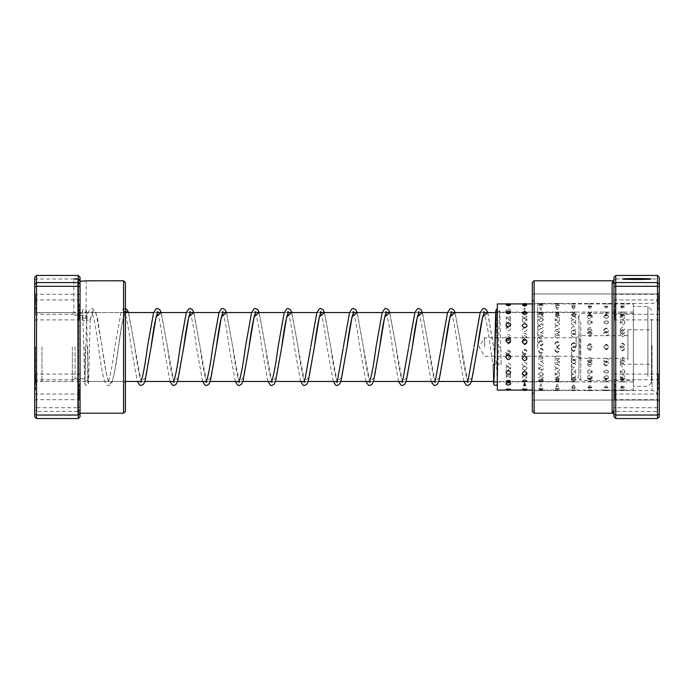 <?xml version="1.0" encoding="UTF-8"?>
<svg xmlns="http://www.w3.org/2000/svg" width="694" height="694" viewBox="0 0 694 694"><rect width="100%" height="100%" fill="white"/><g stroke="black" fill="none" stroke-linecap="round" stroke-linejoin="round"><path stroke-width="0.52" stroke-dasharray="3.47 2.6" d="M34.7 347L34.7 380.564L34.7 347M35.429 347L35.429 381.292L35.429 347M41.961 347L41.961 381.466L41.961 347M578.961 347L578.961 374.213L578.961 347M576.133 347L576.133 337.744L576.133 347M484.62 347L484.62 337.744L484.62 347M87.765 347L87.765 381.466L87.765 347M85.041 347L85.041 378.751L85.041 347M75.065 347L75.065 378.751L75.065 347M72.341 347L72.341 381.466L72.341 347M34.7 310.712L34.7 383.288L34.7 310.712L36.513 312.534L36.513 381.466L36.513 312.534L73.885 312.543C73.503 313.402 86.603 313.402 86.221 312.543L73.885 312.543L73.885 278.997M78.899 279.474L77.711 281.027L77.711 412.947L78.613 412.045L78.613 282.536L77.971 280.949L79.003 279.951M80.053 416.721L80.053 413.719L78.83 414.439L77.711 412.947L77.711 281.582L77.971 413.589L77.971 280.393L78.613 281.946L80.053 281.955L80.053 281.296L80.053 282.553L78.613 282.536M125.406 310.712L125.406 383.288L125.406 310.712L123.593 312.534L123.593 381.466L123.593 312.534L86.125 312.534L86.221 280.818M80.053 281.955L80.053 282.553M80.053 280.914L80.053 277.279M80.053 281.296L80.053 413.719C78.396 414.995 78.396 414.622 80.053 412.583M80.053 384.407L80.053 373.19L80.053 384.407M79.151 383.765L79.151 394.053L79.151 383.765M80.053 304.623L80.053 293.397L80.053 304.623M79.151 303.972L79.151 314.261L79.151 303.972M80.053 390.054L80.053 378.829L80.053 390.054M79.151 389.403L79.151 399.692L79.151 389.403M80.053 310.27L80.053 299.045L80.053 310.27M79.151 309.619L79.151 319.908L79.151 309.619M34.7 389.377L34.7 400.603L34.7 389.377M35.611 390.028L35.611 379.739L35.611 390.028M34.7 383.73L34.7 394.955L34.7 383.73M35.611 384.381L35.611 374.092L35.611 384.381M34.7 303.946L34.7 315.171L34.7 303.946M35.611 304.597L35.611 294.308L35.611 304.597M34.7 309.593L34.7 320.81L34.7 309.593M35.611 310.235L35.611 299.947L35.611 310.235M125.406 411.403L125.406 282.597M123.593 280.784L123.593 413.216M78.24 275.449L78.24 407.708L36.513 407.708L36.513 275.449M80.053 279.769L78.24 278.962L36.513 278.962L34.7 279.769L34.7 416.721M36.513 418.551L36.513 407.708L34.7 407.014M80.053 407.014L78.24 407.708L78.24 411.447L36.513 411.447L34.7 409.651M80.053 409.651L78.24 411.447L78.24 418.551M34.7 277.279L34.7 279.769M508.355 339.505C505.327 340.962 505.327 342.437 508.355 343.929C511.383 342.446 511.383 340.971 508.355 339.505M524.664 340.407C521.636 341.873 521.636 343.357 524.664 344.84C527.692 343.357 527.692 341.882 524.664 340.407M540.973 340.26C537.902 341.899 537.902 343.547 540.973 345.196C544.035 343.539 544.035 341.89 540.973 340.26M540.973 341.318C537.945 342.784 537.945 344.267 540.973 345.759C544.001 344.276 544.001 342.793 540.973 341.318M557.273 341.379C554.202 343.027 554.202 344.684 557.273 346.332C560.344 344.675 560.344 343.018 557.273 341.379M557.273 342.22C554.246 343.704 554.246 345.187 557.273 346.679C560.301 345.196 560.301 343.712 557.273 342.22M573.582 342.506C570.511 344.163 570.511 345.812 573.582 347.468C576.645 345.812 576.645 344.155 573.582 342.506M573.582 343.14C570.555 344.623 570.555 346.106 573.582 347.607C576.61 346.115 576.61 344.623 573.582 343.14M589.883 343.643C586.82 345.291 586.82 346.948 589.883 348.605C592.954 346.948 592.954 345.291 589.883 343.643M589.883 344.051C586.855 345.543 586.855 347.026 589.883 348.527C592.91 347.035 592.91 345.543 589.883 344.051M606.192 344.771C603.121 346.427 603.121 348.084 606.192 349.741C609.263 348.076 609.263 346.427 606.192 344.771M606.192 344.97C603.164 346.462 603.164 347.954 606.192 349.438C609.219 347.954 609.219 346.462 606.192 344.97M622.501 345.907C619.43 347.564 619.43 349.221 622.501 350.869C625.563 349.212 625.563 347.564 622.501 345.907M622.501 345.89C619.473 347.382 619.473 348.874 622.501 350.357C625.528 348.874 625.528 347.39 622.501 345.89M508.355 327.021C505.327 328.253 505.327 329.529 508.355 330.847C511.383 329.537 511.383 328.262 508.355 327.021M524.664 327.785C521.636 329.034 521.636 330.335 524.664 331.671C527.692 330.335 527.692 329.043 524.664 327.785M540.973 324.488C537.902 325.911 537.902 327.368 540.973 328.861C544.035 327.36 544.035 325.902 540.973 324.488M540.973 328.557C537.945 329.832 537.945 331.151 540.973 332.504C544.001 331.151 544.001 329.841 540.973 328.557M557.273 325.46C554.202 326.909 554.202 328.383 557.273 329.902C560.344 328.383 560.344 326.9 557.273 325.46M557.273 329.346C554.246 330.639 554.246 331.975 557.273 333.346C560.301 331.975 560.301 330.648 557.273 329.346M573.582 326.449C570.511 327.915 570.511 329.416 573.582 330.943C576.645 329.407 576.645 327.915 573.582 326.449M573.582 330.144C570.555 331.463 570.555 332.808 573.582 334.196C576.61 332.816 576.61 331.472 573.582 330.144M589.883 327.455C586.82 328.947 586.82 330.457 589.883 332.001C592.954 330.457 592.954 328.939 589.883 327.455M589.883 330.96C586.855 332.296 586.855 333.658 589.883 335.055C592.91 333.667 592.91 332.296 589.883 330.96M606.192 328.479C603.121 329.98 603.121 331.515 606.192 333.077C609.263 331.506 609.263 329.971 606.192 328.479M606.192 331.784C603.164 333.137 603.164 334.517 606.192 335.922C609.219 334.517 609.219 333.137 606.192 331.784M622.501 329.503C619.43 331.029 619.43 332.582 622.501 334.152C625.563 332.573 625.563 331.021 622.501 329.503M622.501 332.617C619.473 333.979 619.473 335.376 622.501 336.798C625.528 335.384 625.528 333.988 622.501 332.617M508.355 317.583C505.327 318.399 505.327 319.283 508.355 320.229C511.383 319.283 511.383 318.407 508.355 317.583M524.664 318.086C521.636 318.936 521.636 319.847 524.664 320.828C527.692 319.856 527.692 318.945 524.664 318.086M540.973 312.144C537.902 313.133 537.902 314.174 540.973 315.284C544.035 314.174 544.035 313.124 540.973 312.144M540.973 318.615C537.945 319.5 537.945 320.437 540.973 321.443C544.001 320.446 544.001 319.5 540.973 318.615M554.931 312.196A4.719 4.719 0 0 0 557.273 312.812C554.202 313.844 554.202 314.929 557.273 316.065C560.344 314.92 560.344 313.835 557.273 312.821A4.719 4.719 0 0 0 559.616 312.196M557.273 319.162C554.246 320.073 554.246 321.044 557.273 322.085C560.301 321.053 560.301 320.081 557.273 319.162M573.582 313.523C570.511 314.582 570.511 315.692 573.582 316.863C576.645 315.692 576.645 314.573 573.582 313.523M573.582 319.726C570.555 320.671 570.555 321.669 573.582 322.736C576.61 321.678 576.61 320.671 573.582 319.726M589.883 314.252C586.82 315.336 586.82 316.49 589.883 317.687C592.954 316.481 592.954 315.336 589.883 314.252M589.883 320.307C586.855 321.287 586.855 322.32 589.883 323.404C592.91 322.32 592.91 321.287 589.883 320.307M606.192 314.998C603.121 316.126 603.121 317.297 606.192 318.529C609.263 317.297 609.263 316.117 606.192 314.998M606.192 320.914C603.164 321.912 603.164 322.979 606.192 324.089C609.219 322.979 609.219 321.921 606.192 320.914M622.501 315.77C619.43 316.924 619.43 318.13 622.501 319.396C625.563 318.13 625.563 316.924 622.501 315.77M622.501 321.53C619.473 322.563 619.473 323.656 622.501 324.792C625.528 323.656 625.528 322.571 622.501 321.53M510.524 304.926L506.195 304.926M508.355 312.621L506.247 313.332L510.472 313.332L508.355 312.621M526.781 305.16L522.547 305.16M524.664 312.794L522.617 313.627L526.711 313.627L524.664 312.794M540.973 305.1L538.917 305.412L540.973 306.54L543.02 305.412L540.973 305.1M540.973 312.994L539.004 313.948L542.934 313.948L540.973 312.994M557.273 305.386L555.287 305.69L557.273 306.939L559.26 305.69L557.273 305.386M557.273 313.211L555.4 314.295L559.147 314.295L557.273 313.211M573.582 305.69L571.674 305.993L573.582 307.373L575.491 305.993L573.582 305.69M573.582 313.454L571.813 314.677L575.352 314.677L573.582 313.454M589.883 306.028L588.061 306.314L589.883 307.832L591.704 306.314L589.883 306.028M589.883 313.723L588.243 315.085L591.531 315.085L589.883 313.723M606.192 306.392L604.474 306.661L606.192 308.318L607.909 306.661L606.192 306.392M606.192 314.009L604.708 315.527L607.675 315.527L606.192 314.009M622.501 306.791L620.896 307.026L622.501 308.839L624.097 307.026L622.501 306.791M622.501 314.33L621.199 316.004L623.793 316.004L622.501 314.33M508.355 304.857C505.293 304.527 505.293 304.276 508.355 304.102C511.426 304.276 511.426 304.527 508.355 304.857C505.293 304.527 505.293 304.276 508.355 304.102C511.426 304.276 511.426 304.527 508.355 304.857M508.355 312.89C505.327 312.586 505.327 312.361 508.355 312.213C511.383 312.361 511.383 312.586 508.355 312.89C505.327 312.586 505.327 312.361 508.355 312.213C511.383 312.361 511.383 312.586 508.355 312.89M524.664 304.64C521.593 304.354 521.593 304.146 524.664 304.015C527.735 304.146 527.735 304.354 524.664 304.64C521.593 304.354 521.593 304.146 524.664 304.015C527.735 304.146 527.735 304.354 524.664 304.64M524.664 312.708C521.636 312.439 521.636 312.257 524.664 312.144C527.692 312.257 527.692 312.439 524.664 312.708C521.636 312.439 521.636 312.257 524.664 312.144C527.692 312.257 527.692 312.439 524.664 312.708M540.973 304.44C537.902 304.198 537.902 304.033 540.973 303.955C544.035 304.041 544.035 304.198 540.973 304.44C537.902 304.198 537.902 304.033 540.973 303.955C544.035 304.041 544.035 304.198 540.973 304.44M540.973 312.543C537.945 312.317 537.945 312.17 540.973 312.1C544.001 312.17 544.001 312.317 540.973 312.543C537.945 312.317 537.945 312.17 540.973 312.1C544.001 312.17 544.001 312.317 540.973 312.543M557.273 304.284C554.202 304.085 554.202 303.963 557.273 303.92C560.344 303.963 560.344 304.085 557.273 304.284C554.202 304.085 554.202 303.963 557.273 303.92C560.344 303.963 560.344 304.085 557.273 304.284M557.273 312.404C554.246 312.222 554.246 312.109 557.273 312.074C560.301 312.109 560.301 312.222 557.273 312.404C554.246 312.222 554.246 312.109 557.273 312.074C560.301 312.109 560.301 312.222 557.273 312.404M573.582 304.146C570.511 303.989 570.511 303.911 573.582 303.911L575.933 303.955A4.719 4.719 0 0 0 571.223 303.955L573.582 303.911C576.645 303.911 576.645 303.989 573.582 304.146M573.582 312.291C570.555 312.144 570.555 312.074 573.582 312.083C576.61 312.074 576.61 312.144 573.582 312.291C570.555 312.144 570.555 312.074 573.582 312.083C576.61 312.074 576.61 312.144 573.582 312.291M633.379 312.074L633.379 381.926L633.379 312.074L624.86 312.1A4.719 4.719 0 0 1 620.141 312.1L608.543 312.074A4.719 4.719 0 0 1 603.832 312.074L592.251 312.083A4.719 4.719 0 0 1 587.523 312.083L575.933 312.127A4.719 4.719 0 0 1 571.223 312.127L497.32 312.074L497.32 381.926L497.32 312.074M589.883 304.041C586.82 303.929 586.82 303.894 589.883 303.946C592.954 303.894 592.954 303.929 589.883 304.041C586.82 303.929 586.82 303.894 589.883 303.946C592.954 303.894 592.954 303.929 589.883 304.041M633.379 303.911L633.379 390.089L633.379 303.911L624.86 303.929A4.719 4.719 0 0 0 620.141 303.929L608.543 303.911A4.719 4.719 0 0 0 603.832 303.911L592.251 303.92A4.719 4.719 0 0 0 587.523 303.92L574.962 303.911M589.883 312.205C586.855 312.092 586.855 312.066 589.883 312.109C592.91 312.066 592.91 312.092 589.883 312.205C586.855 312.092 586.855 312.066 589.883 312.109C592.91 312.066 592.91 312.092 589.883 312.205M606.192 303.972C603.121 303.903 603.121 303.911 606.192 303.998C609.263 303.911 609.263 303.903 606.192 303.972C603.121 303.903 603.121 303.911 606.192 303.998C609.263 303.911 609.263 303.903 606.192 303.972M606.192 312.135C603.164 312.066 603.164 312.074 606.192 312.161C609.219 312.074 609.219 312.066 606.192 312.135C603.164 312.066 603.164 312.074 606.192 312.161C609.219 312.074 609.219 312.066 606.192 312.135M622.501 303.929C619.43 303.903 619.43 303.955 622.501 304.085C625.563 303.955 625.563 303.903 622.501 303.929C619.43 303.903 619.43 303.955 622.501 304.085C625.563 303.955 625.563 303.903 622.501 303.929M622.501 312.092C619.473 312.066 619.473 312.118 622.501 312.239C625.528 312.118 625.528 312.066 622.501 312.092C619.473 312.066 619.473 312.118 622.501 312.239C625.528 312.118 625.528 312.066 622.501 312.092M508.355 311.502C505.293 310.574 505.293 309.715 508.355 308.925L508.832 308.951A4.719 4.719 0 0 0 508.355 308.925C511.426 309.724 511.426 310.574 508.355 311.502M507.878 308.951L508.355 308.925A4.719 4.719 0 0 0 507.878 308.951M508.355 318.355C505.327 317.522 505.327 316.742 508.355 316.039C511.383 316.742 511.383 317.514 508.355 318.355M524.664 310.869L523.762 308.492L525.566 308.492L524.664 310.869M524.664 317.835C521.636 317.037 521.636 316.299 524.664 315.623C527.692 316.291 527.692 317.028 524.664 317.835M540.973 310.261L539.802 308.058L542.135 308.058L540.973 310.261M540.973 317.34L540.765 317.34A4.719 4.719 0 0 0 540.973 317.34C537.945 316.568 537.945 315.865 540.973 315.232C544.001 315.865 544.001 316.568 540.973 317.34A4.719 4.719 0 0 0 541.173 317.34L540.973 317.34M557.273 309.68L555.911 307.633L558.635 307.633L557.273 309.68M557.273 316.863L556.414 316.794A4.719 4.719 0 0 0 557.273 316.872C554.246 316.126 554.246 315.458 557.273 314.859C560.301 315.458 560.301 316.126 557.273 316.863A4.719 4.719 0 0 0 558.132 316.794L557.273 316.863M573.582 309.125L572.056 307.234L575.1 307.234L573.582 309.125M572.411 316.273A4.719 4.719 0 0 0 573.582 316.421L572.411 316.273L573.582 314.512L574.745 316.273L573.582 316.412A4.719 4.719 0 0 0 574.745 316.273M589.883 308.604L588.234 306.861L591.54 306.861L589.883 308.604M588.495 315.787A4.719 4.719 0 0 0 589.883 315.996L588.495 315.787L589.883 314.182L591.271 315.787L589.883 315.978A4.719 4.719 0 0 0 591.271 315.787M606.192 308.101L604.422 306.505L607.961 306.505L606.192 308.101M606.192 315.57L604.63 315.328L606.192 313.879L607.753 315.328L606.192 315.57M622.501 307.624L620.636 306.167L624.357 306.167L622.501 307.624M622.501 315.18L620.792 314.903L622.501 313.601L624.201 314.903L622.501 315.18M508.355 323.551C505.293 322.163 505.293 320.828 508.355 319.544C511.426 320.836 511.426 322.172 508.355 323.551M508.355 328.175C505.327 326.935 505.327 325.738 508.355 324.575C511.383 325.729 511.383 326.935 508.355 328.175M524.664 322.606C521.593 321.244 521.593 319.934 524.664 318.676C527.735 319.943 527.735 321.253 524.664 322.606M524.664 327.412C521.636 326.189 521.636 325.009 524.664 323.881C527.692 325.009 527.692 326.189 524.664 327.412M540.973 321.678C537.902 320.342 537.902 319.067 540.973 317.835C544.035 319.067 544.035 320.35 540.973 321.678M540.973 326.657C537.945 325.46 537.945 324.306 540.973 323.196C544.001 324.298 544.001 325.451 540.973 326.657M557.273 320.767C554.202 319.457 554.202 318.208 557.273 317.011C560.344 318.216 560.344 319.466 557.273 320.767M557.273 325.911C554.246 324.74 554.246 323.612 557.273 322.528C560.301 323.604 560.301 324.731 557.273 325.911M573.582 319.873C570.511 318.598 570.511 317.375 573.582 316.204C576.645 317.375 576.645 318.598 573.582 319.873M573.582 325.191C570.555 324.037 570.555 322.936 573.582 321.886C576.61 322.936 576.61 324.037 573.582 325.191M589.883 319.006C586.82 317.748 586.82 316.559 589.883 315.423C592.954 316.559 592.954 317.757 589.883 319.006M589.883 324.48C586.855 323.352 586.855 322.276 589.883 321.253C592.91 322.276 592.91 323.352 589.883 324.48M606.192 318.147C603.121 316.924 603.121 315.761 606.192 314.66C609.263 315.77 609.263 316.932 606.192 318.147M606.192 323.786C603.164 322.684 603.164 321.634 606.192 320.637C609.219 321.634 609.219 322.675 606.192 323.786M622.501 317.314C619.43 316.126 619.43 314.989 622.501 313.922C625.563 314.998 625.563 316.126 622.501 317.314M622.501 323.1C619.473 322.033 619.473 321.01 622.501 320.047C625.528 321.01 625.528 322.025 622.501 323.1M508.355 339.166C505.293 337.536 505.293 335.931 508.355 334.343C511.426 335.931 511.426 337.544 508.355 339.166M508.355 340.867C505.327 339.409 505.327 337.961 508.355 336.529C511.383 337.952 511.383 339.401 508.355 340.867M524.664 338.056C521.593 336.434 521.593 334.838 524.664 333.259C527.735 334.838 527.735 336.434 524.664 338.056M524.664 339.965C521.636 338.507 521.636 337.076 524.664 335.653C527.692 337.067 527.692 338.507 524.664 339.965M540.973 336.946C537.902 335.341 537.902 333.753 540.973 332.192C544.035 333.753 544.035 335.341 540.973 336.946M540.973 339.071C537.945 337.622 537.945 336.191 540.973 334.786C544.001 336.191 544.001 337.614 540.973 339.071M557.273 335.844C554.202 334.248 554.202 332.678 557.273 331.133C560.344 332.678 560.344 334.248 557.273 335.844M557.273 338.178C554.246 336.737 554.246 335.323 557.273 333.927C560.301 335.315 560.301 336.729 557.273 338.178M573.582 334.751C570.511 333.163 570.511 331.611 573.582 330.075C576.653 331.611 576.653 333.163 573.582 334.751M573.582 337.284C570.555 335.861 570.555 334.456 573.582 333.077C576.61 334.456 576.61 335.853 573.582 337.284M588.928 329.234L590.846 329.234C592.928 331.159 592.607 332.634 589.883 333.667C587.167 332.634 586.846 331.159 588.928 329.234M588.547 332.599L591.227 332.599C592.832 334.439 592.381 335.705 589.883 336.408C587.393 335.714 586.942 334.447 588.547 332.599M604.092 329.234L606.192 328.019L608.291 329.234C608.89 331.055 608.187 332.174 606.192 332.591C604.196 332.174 603.494 331.055 604.092 329.234M604.04 332.599L606.192 331.411L608.343 332.599C608.794 334.274 608.074 335.254 606.192 335.532C604.309 335.254 603.589 334.282 604.04 332.599M620.132 329.234L622.501 327.004L624.86 329.234L622.501 331.524L620.132 329.234M620.132 332.599L622.501 330.596L624.86 332.599L622.501 334.664L620.132 332.599M508.355 355.979C505.293 354.348 505.293 352.717 508.355 351.069C511.426 352.717 511.426 354.356 508.355 355.979M508.355 354.495C505.327 353.038 505.327 351.563 508.355 350.071C511.383 351.554 511.383 353.029 508.355 354.495M524.664 354.86C521.593 353.229 521.593 351.589 524.664 349.932C527.735 351.589 527.735 353.237 524.664 354.86M524.664 353.593C521.636 352.127 521.636 350.644 524.664 349.16C527.692 350.644 527.692 352.118 524.664 353.593M540.973 353.74C537.902 352.101 537.902 350.453 540.973 348.804C544.035 350.461 544.035 352.11 540.973 353.74M540.973 352.682C537.945 351.216 537.945 349.733 540.973 348.241C544.001 349.724 544.001 351.207 540.973 352.682M557.273 352.621C554.202 350.973 554.202 349.316 557.273 347.668C560.344 349.325 560.344 350.982 557.273 352.621M557.273 351.78C554.246 350.297 554.246 348.813 557.273 347.321C560.301 348.804 560.301 350.288 557.273 351.78M573.582 351.494C570.511 349.837 570.511 348.188 573.582 346.532C576.645 348.188 576.645 349.845 573.582 351.494M573.582 350.86C570.555 349.377 570.555 347.894 573.582 346.393C576.61 347.885 576.61 349.377 573.582 350.86M589.883 350.357C586.82 348.709 586.82 347.052 589.883 345.395C592.954 347.052 592.954 348.709 589.883 350.357M589.883 349.95C586.855 348.457 586.855 346.974 589.883 345.473C592.91 346.965 592.91 348.457 589.883 349.95M606.192 349.229C603.121 347.573 603.121 345.916 606.192 344.259C609.263 345.924 609.263 347.573 606.192 349.229M606.192 349.03C603.164 347.538 603.164 346.046 606.192 344.562C609.219 346.046 609.219 347.538 606.192 349.03M622.501 348.093C619.43 346.436 619.43 344.779 622.501 343.131C625.563 344.788 625.563 346.436 622.501 348.093M622.501 348.11C619.473 346.618 619.473 345.126 622.501 343.643C625.528 345.126 625.528 346.61 622.501 348.11M508.355 371.42C505.293 370.041 505.293 368.627 508.355 367.169C511.426 368.635 511.426 370.049 508.355 371.42M508.355 366.979C505.327 365.747 505.327 364.471 508.355 363.153C511.383 364.463 511.383 365.738 508.355 366.979M524.664 370.475C521.593 369.078 521.593 367.638 524.664 366.163C527.735 367.638 527.735 369.078 524.664 370.475M524.664 366.215C521.636 364.966 521.636 363.665 524.664 362.329C527.692 363.665 527.692 364.957 524.664 366.215M540.973 369.512C537.902 368.089 537.902 366.632 540.973 365.139C544.035 366.64 544.035 368.098 540.973 369.512M540.973 365.443C537.945 364.168 537.945 362.849 540.973 361.496C544.001 362.849 544.001 364.159 540.973 365.443M557.273 368.54C554.202 367.091 554.202 365.617 557.273 364.098C560.344 365.617 560.344 367.1 557.273 368.54M557.273 364.654C554.246 363.361 554.246 362.025 557.273 360.654C560.301 362.025 560.301 363.352 557.273 364.654M573.582 367.551C570.511 366.085 570.511 364.584 573.582 363.057C576.645 364.593 576.645 366.085 573.582 367.551M573.582 363.856C570.555 362.537 570.555 361.192 573.582 359.804C576.61 361.184 576.61 362.528 573.582 363.856M589.883 366.545C586.82 365.053 586.82 363.543 589.883 361.999C592.954 363.543 592.954 365.061 589.883 366.545M589.883 363.04C586.855 361.704 586.855 360.342 589.883 358.945C592.91 360.333 592.91 361.704 589.883 363.04M606.192 365.521C603.121 364.02 603.121 362.485 606.192 360.923C609.263 362.494 609.263 364.029 606.192 365.521M606.192 362.216C603.164 360.863 603.164 359.483 606.192 358.078C609.219 359.483 609.219 360.863 606.192 362.216M622.501 364.497C619.43 362.971 619.43 361.418 622.501 359.848C625.563 361.427 625.563 362.979 622.501 364.497M622.501 361.383C619.473 360.021 619.473 358.625 622.501 357.202C625.528 358.616 625.528 360.013 622.501 361.383M508.355 383.149C505.293 382.229 505.293 381.249 508.355 380.208C511.426 381.249 511.426 382.229 508.355 383.149M508.355 376.417C505.327 375.601 505.327 374.717 508.355 373.771C511.383 374.717 511.383 375.593 508.355 376.417M524.664 382.515C521.593 381.561 521.593 380.546 524.664 379.471C527.735 380.546 527.735 381.561 524.664 382.515M524.664 375.914C521.636 375.064 521.636 374.153 524.664 373.172C527.692 374.144 527.692 375.055 524.664 375.914M540.973 381.856C537.902 380.867 537.902 379.826 540.973 378.716C544.035 379.826 544.035 380.876 540.973 381.856M540.973 375.385C537.945 374.5 537.945 373.563 540.973 372.557C544.001 373.554 544.001 374.5 540.973 375.385M559.616 381.804A4.719 4.719 0 0 0 557.273 381.188C554.202 380.156 554.202 379.071 557.273 377.935C560.344 379.08 560.344 380.165 557.273 381.18A4.719 4.719 0 0 0 554.931 381.804M557.273 374.838C554.246 373.927 554.246 372.956 557.273 371.915C560.301 372.947 560.301 373.919 557.273 374.838M573.582 380.477C570.511 379.418 570.511 378.308 573.582 377.137C576.645 378.308 576.645 379.427 573.582 380.477M573.582 374.274C570.555 373.329 570.555 372.331 573.582 371.264C576.61 372.322 576.61 373.329 573.582 374.274M589.883 379.748C586.82 378.664 586.82 377.51 589.883 376.313C592.954 377.519 592.954 378.664 589.883 379.748M589.883 373.693C586.855 372.713 586.855 371.68 589.883 370.596C592.91 371.68 592.91 372.713 589.883 373.693M606.192 379.002C603.121 377.874 603.121 376.703 606.192 375.471C609.263 376.703 609.263 377.883 606.192 379.002M606.192 373.086C603.164 372.088 603.164 371.021 606.192 369.911C609.219 371.021 609.219 372.079 606.192 373.086M622.501 378.23C619.43 377.076 619.43 375.87 622.501 374.604C625.563 375.87 625.563 377.076 622.501 378.23M622.501 372.47C619.473 371.437 619.473 370.344 622.501 369.208C625.528 370.344 625.528 371.429 622.501 372.47M508.355 389.369L506.195 389.074L508.355 388.189L510.524 389.074L508.355 389.369M508.355 381.379L506.247 380.668L510.472 380.668L508.355 381.379M524.664 389.152L522.547 388.84L524.664 387.842L526.781 388.84L524.664 389.152M524.664 381.206L522.617 380.373L526.711 380.373L524.664 381.206M540.973 388.9L538.917 388.588L540.973 387.46L543.02 388.588L540.973 388.9M540.973 381.006L539.004 380.052L542.934 380.052L540.973 381.006M557.273 388.614L555.287 388.31L557.273 387.061L559.26 388.31L557.273 388.614M557.273 380.789L555.4 379.705L559.147 379.705L557.273 380.789M573.582 388.31L571.674 388.007L573.582 386.627L575.491 388.007L573.582 388.31M573.582 380.546L571.813 379.323L575.352 379.323L573.582 380.546M589.883 387.972L588.061 387.686L589.883 386.168L591.704 387.686L589.883 387.972M589.883 380.277L588.243 378.915L591.531 378.915L589.883 380.277M606.192 387.608L604.474 387.339L606.192 385.682L607.909 387.339L606.192 387.608M606.192 379.991L604.708 378.473L607.675 378.473L606.192 379.991M622.501 387.209L620.896 386.974L622.501 385.161L624.097 386.974L622.501 387.209M622.501 379.67L621.199 377.996L623.793 377.996L622.501 379.67M508.355 389.143C505.293 389.473 505.293 389.724 508.355 389.898C511.426 389.724 511.426 389.473 508.355 389.143M508.355 381.11C505.327 381.414 505.327 381.639 508.355 381.787C511.383 381.639 511.383 381.414 508.355 381.11C505.327 381.414 505.327 381.639 508.355 381.787C511.383 381.639 511.383 381.414 508.355 381.11M524.664 389.36C521.593 389.646 521.593 389.855 524.664 389.985C527.735 389.855 527.735 389.646 524.664 389.36M524.664 381.292C521.636 381.561 521.636 381.743 524.664 381.856C527.692 381.743 527.692 381.561 524.664 381.292C521.636 381.561 521.636 381.743 524.664 381.856C527.692 381.743 527.692 381.561 524.664 381.292M540.973 389.56C537.902 389.802 537.902 389.967 540.973 390.045C544.035 389.959 544.035 389.802 540.973 389.56C537.902 389.802 537.902 389.967 540.973 390.045C544.035 389.959 544.035 389.802 540.973 389.56M540.973 381.457C537.945 381.683 537.945 381.83 540.973 381.9C544.001 381.83 544.001 381.683 540.973 381.457C537.945 381.683 537.945 381.83 540.973 381.9C544.001 381.83 544.001 381.683 540.973 381.457M557.273 389.716C554.202 389.915 554.202 390.037 557.273 390.08C560.344 390.037 560.344 389.915 557.273 389.716C554.202 389.915 554.202 390.037 557.273 390.08C560.344 390.037 560.344 389.915 557.273 389.716M557.273 381.596C554.246 381.778 554.246 381.891 557.273 381.926C560.301 381.891 560.301 381.778 557.273 381.596C554.246 381.778 554.246 381.891 557.273 381.926C560.301 381.891 560.301 381.778 557.273 381.596M573.582 389.855C570.511 390.011 570.511 390.089 573.582 390.089L575.933 390.045A4.719 4.719 0 0 1 571.223 390.045L573.582 390.089C576.645 390.089 576.645 390.011 573.582 389.855M573.582 381.709C570.555 381.856 570.555 381.926 573.582 381.917C576.61 381.926 576.61 381.856 573.582 381.709C570.555 381.856 570.555 381.926 573.582 381.917C576.61 381.926 576.61 381.856 573.582 381.709M633.379 381.926L624.86 381.9A4.719 4.719 0 0 0 620.141 381.9L608.543 381.926A4.719 4.719 0 0 0 603.832 381.926L592.251 381.917A4.719 4.719 0 0 0 587.523 381.917L575.933 381.874A4.719 4.719 0 0 0 571.223 381.874L497.32 381.926M589.883 389.959C586.82 390.071 586.82 390.106 589.883 390.054C592.954 390.106 592.954 390.071 589.883 389.959C586.82 390.071 586.82 390.106 589.883 390.054C592.954 390.106 592.954 390.071 589.883 389.959M633.379 390.089L624.86 390.071A4.719 4.719 0 0 1 620.141 390.071L608.543 390.089A4.719 4.719 0 0 1 603.832 390.089L592.251 390.08A4.719 4.719 0 0 1 587.523 390.08L574.962 390.089M589.883 381.795C586.855 381.908 586.855 381.934 589.883 381.891C592.91 381.934 592.91 381.908 589.883 381.795C586.855 381.908 586.855 381.934 589.883 381.891C592.91 381.934 592.91 381.908 589.883 381.795M606.192 390.028C603.121 390.097 603.121 390.089 606.192 390.002C609.263 390.089 609.263 390.097 606.192 390.028C603.121 390.097 603.121 390.089 606.192 390.002C609.263 390.089 609.263 390.097 606.192 390.028M606.192 381.865C603.164 381.934 603.164 381.926 606.192 381.839C609.219 381.926 609.219 381.934 606.192 381.865C603.164 381.934 603.164 381.926 606.192 381.839C609.219 381.926 609.219 381.934 606.192 381.865M622.501 390.071C619.43 390.097 619.43 390.045 622.501 389.915C625.563 390.045 625.563 390.097 622.501 390.071C619.43 390.097 619.43 390.045 622.501 389.915C625.563 390.045 625.563 390.097 622.501 390.071M622.501 381.908C619.473 381.934 619.473 381.882 622.501 381.761C625.528 381.882 625.528 381.934 622.501 381.908C619.473 381.934 619.473 381.882 622.501 381.761C625.528 381.882 625.528 381.934 622.501 381.908M508.355 375.645C505.327 376.478 505.327 377.258 508.355 377.961C511.383 377.258 511.383 376.486 508.355 375.645M524.664 376.165C521.636 376.963 521.636 377.701 524.664 378.377C527.692 377.709 527.692 376.972 524.664 376.165M540.973 383.739L539.802 385.942L542.135 385.942L540.973 383.739M540.973 376.66L540.765 376.66A4.719 4.719 0 0 1 540.973 376.66C537.945 377.432 537.945 378.135 540.973 378.768C544.001 378.135 544.001 377.432 540.973 376.66L541.173 376.66A4.719 4.719 0 0 0 540.973 376.66M557.273 384.32L555.911 386.367L558.635 386.367L557.273 384.32M557.273 377.137L556.414 377.206A4.719 4.719 0 0 1 557.273 377.128C554.246 377.874 554.246 378.542 557.273 379.141C560.301 378.542 560.301 377.874 557.273 377.137L558.132 377.206A4.719 4.719 0 0 0 557.273 377.128M573.582 384.875L572.056 386.766L575.1 386.766L573.582 384.875M574.745 377.727A4.719 4.719 0 0 0 573.582 377.579L572.411 377.727L573.582 379.488L574.745 377.727L573.582 377.588A4.719 4.719 0 0 0 572.411 377.727M589.883 385.396L588.234 387.139L591.54 387.139L589.883 385.396M591.271 378.213A4.719 4.719 0 0 0 589.883 378.004L588.495 378.213L589.883 379.818L591.271 378.213L589.883 378.022A4.719 4.719 0 0 0 588.495 378.213M606.192 385.899L604.422 387.495L607.961 387.495L606.192 385.899M606.192 378.43L604.63 378.672L606.192 380.121L607.753 378.672L606.192 378.43M622.501 386.376L620.636 387.833L624.357 387.833L622.501 386.376M622.501 378.82L620.792 379.098L622.501 380.399L624.201 379.098L622.501 378.82M508.355 365.825C505.327 367.065 505.327 368.262 508.355 369.425C511.383 368.271 511.383 367.065 508.355 365.825M524.664 366.588C521.636 367.811 521.636 368.991 524.664 370.119C527.692 368.991 527.692 367.811 524.664 366.588M540.973 372.322C537.902 373.658 537.902 374.934 540.973 376.165C544.035 374.934 544.035 373.65 540.973 372.322M540.973 367.343C537.945 368.54 537.945 369.694 540.973 370.804C544.001 369.702 544.001 368.549 540.973 367.343M557.273 373.233C554.202 374.543 554.202 375.792 557.273 376.989C560.344 375.784 560.344 374.534 557.273 373.233M557.273 368.089C554.246 369.26 554.246 370.388 557.273 371.472C560.301 370.396 560.301 369.269 557.273 368.089M573.582 374.127C570.511 375.402 570.511 376.625 573.582 377.796C576.645 376.625 576.645 375.402 573.582 374.127M573.582 368.809C570.555 369.963 570.555 371.064 573.582 372.114C576.61 371.064 576.61 369.963 573.582 368.809M589.883 374.994C586.82 376.252 586.82 377.441 589.883 378.577C592.954 377.441 592.954 376.243 589.883 374.994M589.883 369.52C586.855 370.648 586.855 371.724 589.883 372.747C592.91 371.724 592.91 370.648 589.883 369.52M606.192 375.853C603.121 377.076 603.121 378.239 606.192 379.34C609.263 378.23 609.263 377.068 606.192 375.853M606.192 370.214C603.164 371.316 603.164 372.366 606.192 373.363C609.219 372.366 609.219 371.325 606.192 370.214M622.501 376.686C619.43 377.874 619.43 379.011 622.501 380.078C625.563 379.002 625.563 377.874 622.501 376.686M622.501 370.9C619.473 371.967 619.473 372.99 622.501 373.953C625.528 372.99 625.528 371.975 622.501 370.9M508.355 353.133C505.327 354.591 505.327 356.039 508.355 357.471C511.383 356.048 511.383 354.599 508.355 353.133M524.664 354.035C521.636 355.493 521.636 356.924 524.664 358.347C527.692 356.933 527.692 355.493 524.664 354.035M540.973 357.054C537.902 358.659 537.902 360.247 540.973 361.808C544.035 360.247 544.035 358.659 540.973 357.054M540.973 354.929C537.945 356.378 537.945 357.809 540.973 359.214C544.001 357.809 544.001 356.386 540.973 354.929M557.273 358.156C554.202 359.752 554.202 361.322 557.273 362.867C560.344 361.322 560.344 359.752 557.273 358.156M557.273 355.822C554.246 357.263 554.246 358.677 557.273 360.073C560.301 358.685 560.301 357.271 557.273 355.822M573.582 359.249C570.511 360.837 570.511 362.389 573.582 363.925C576.653 362.389 576.653 360.837 573.582 359.249M573.582 356.716C570.555 358.139 570.555 359.544 573.582 360.923C576.61 359.544 576.61 358.147 573.582 356.716M588.928 364.766L590.846 364.766C592.928 362.841 592.607 361.366 589.883 360.333C587.167 361.366 586.846 362.841 588.928 364.766M588.547 361.401L591.227 361.401C592.832 359.561 592.381 358.295 589.883 357.592C587.393 358.286 586.942 359.553 588.547 361.401M604.092 364.766L606.192 365.981L608.291 364.766C608.89 362.945 608.187 361.826 606.192 361.409C604.196 361.826 603.494 362.945 604.092 364.766M604.04 361.401L606.192 362.589L608.343 361.401C608.794 359.726 608.074 358.746 606.192 358.468C604.309 358.746 603.589 359.718 604.04 361.401M620.132 364.766L622.501 366.996L624.86 364.766L622.501 362.476L620.132 364.766M620.132 361.401L622.501 363.404L624.86 361.401L622.501 359.336L620.132 361.401M497.32 390.089L497.32 303.911M659.3 345.291L659.3 401.878L659.3 345.291M657.487 348.648L657.487 293.935L657.487 348.648M613.947 281.296L613.947 416.721M625.433 279.179L643.685 278.719M622.908 279.092A14.14 0.442 0 0 0 622.605 279.179A14.14 0.442 0 0 0 636.034 279.621A14.14 0.442 0 0 0 650.816 279.222L650.816 279.049M632.251 278.919L631.089 278.823M631.089 279.005L650.816 278.953M647.233 278.919L633.917 278.884M613.947 304.623L613.947 293.397L613.947 304.623M614.849 303.972L614.849 314.261L614.849 303.972M613.947 384.407L613.947 373.19L613.947 384.407M614.849 383.765L614.849 394.053L614.849 383.765M613.947 310.27L613.947 299.045L613.947 310.27M614.849 309.619L614.849 319.908L614.849 309.619M613.947 390.054L613.947 378.829L613.947 390.054M614.849 389.403L614.849 399.692L614.849 389.403M659.3 309.593L659.3 320.81L659.3 309.593M658.389 310.235L658.389 299.947L658.389 310.235M659.3 303.946L659.3 315.171L659.3 303.946M658.389 304.597L658.389 294.308L658.389 304.597M659.3 383.73L659.3 394.955L659.3 383.73M658.389 384.381L658.389 374.092L658.389 384.381M659.3 389.377L659.3 400.603L659.3 389.377M658.389 390.028L658.389 379.739L658.389 390.028M532.307 282.597L532.307 411.403M534.12 413.216L534.12 280.784M532.307 345.352L532.307 400.065L532.307 345.352M613.947 280.818L612.134 282.111L612.134 410.952L613.609 413.216M615.76 418.551L615.76 278.962L657.487 278.962L657.487 418.551M613.947 277.279L613.947 407.014L615.76 407.708L657.487 407.708L659.3 407.014L659.3 277.279M613.947 407.014L613.947 409.651L615.76 411.447L657.487 411.447L659.3 409.651L659.3 407.014M657.487 275.449L657.487 278.962L659.3 279.769M613.947 279.769L615.76 278.962L615.76 275.449M613.947 409.651L613.947 280.333A1.813 1.778 180 0 1 612.134 282.111M659.3 416.721L659.3 409.651M612.134 410.952A1.813 1.752 180 0 1 613.947 412.704L613.947 413.667M650.816 279.135A14.14 0.442 0 0 0 648.89 278.953M643.685 278.901L645.698 278.658M645.698 278.841A14.14 0.442 0 0 0 625.91 278.901M647.233 279.222L631.089 279.222L647.233 279.292M650.816 279.222L648.89 279.222M647.233 279.318L625.91 279.283M532.307 345.473L532.307 395.979L532.307 345.473M657.487 348.527L657.487 298.021L657.487 348.527M501.111 364.593L500.756 347.243L501.111 364.593C499.897 363.587 498.691 363.604 497.477 364.662L497.477 364.671C498.691 365.669 499.897 365.651 501.111 364.593M492.948 364.758C494.154 363.639 495.36 363.552 496.574 364.497L496.574 364.497C495.369 365.617 494.154 365.703 492.948 364.758L493.46 381.466L492.948 364.758M487.665 312.534L496.574 364.489L497.216 383.105M125.406 308.526L123.411 308.839L120.93 312.734L114.814 346.835C112.862 361.834 110.936 372.747 109.053 379.575L107.908 382.09L109.01 382.09L108.42 381.049C106.382 375.124 104.282 363.734 102.113 346.887L96.154 313.471L93.178 310.686L90.194 319.509C88.988 321.062 87.774 320.992 86.568 319.318C87.774 317.765 88.988 317.826 90.194 319.509L92.692 311.901L91.573 311.91L92.172 312.959C94.21 318.91 96.31 330.318 98.487 347.182C100.509 363.057 102.582 374.5 104.69 381.518L107.128 385.187L108.464 385.552C110.355 385.257 111.647 383.825 112.315 381.249C114.397 374.135 116.436 362.762 118.44 347.13L121.927 324.272L125.406 311.259M82.031 319.413A1.813 1.362 180 0 0 83.827 320.775A1.813 1.362 180 0 0 85.657 319.44A1.813 1.362 180 0 0 85.657 319.413A1.813 1.362 180 0 0 83.87 318.052A1.813 1.362 180 0 0 82.031 319.379A1.813 1.362 180 0 0 82.031 319.413M86.568 319.318L86.594 319.075C87.982 311.779 89.821 308.231 92.111 308.448L94.983 310.461L97.533 318.468L106.191 372.895L108.238 380.893L110.277 383.739L112.315 380.989L114.354 373.06L118.44 347.13C120.609 330.275 122.717 318.876 124.747 312.951L125.336 311.91L124.235 311.91L125.38 314.425C127.271 321.261 129.188 332.183 131.14 347.191L137.334 381.466M484.542 311.91L483.44 311.91L484.586 314.425C486.468 321.227 488.385 332.114 490.337 347.078L492.948 364.766M578.961 356.23L578.961 334.751L578.961 356.23M579.863 338.455L579.863 358.338L579.863 338.455M578.961 370.926L578.961 315.25L578.961 370.926M580.774 321.712L580.774 380.564L580.774 321.712M651.527 319.075L651.527 382.706L651.527 319.075M647.892 376.495L647.892 306.505L647.892 376.495M627.94 355.545L627.94 335.662L627.94 355.545M651.527 359.986L651.527 329.763L651.527 359.986M627.94 359.986L627.94 329.763L627.94 359.986M633.379 316.343L633.379 386.332L633.379 316.343M633.379 321.712L633.379 380.564L633.379 321.712M571.7 347L571.7 381.466L571.7 347M78.613 281.946L78.613 412.045L80.053 412.045M537.746 348.353L537.746 303.46L537.746 348.353M652.039 345.647L652.039 390.54L652.039 345.647M497.32 383.704L498.492 346.722L500.756 347.243L499.862 312.387L499.446 309.463L497.32 308.518M496.115 310.895L497.477 364.662L496.089 310.799C495.152 311.606 499.585 312.725 499.507 310.799L497.32 384.181M128.459 312.534L141.116 381.466L146.104 377.172L151.092 347.13M161.112 312.534L173.769 381.466L178.757 377.172L183.754 347.121M193.765 312.534L206.422 381.466L211.418 377.163L216.407 347.104M226.418 312.534L239.074 381.466L244.071 377.163L249.059 347.104M259.079 312.534L271.736 381.466L276.724 377.163L281.721 347.104M291.732 312.534L304.388 381.466L309.377 377.172L314.373 347.121M324.384 312.534L337.041 381.466L342.038 377.172L347.026 347.13M357.046 312.534L369.702 381.466L374.691 377.172L379.679 347.13M389.698 312.534L402.355 381.466L407.343 377.163L412.34 347.113M422.351 312.534L435.008 381.466L440.005 377.163L444.993 347.104M455.012 312.534L467.669 381.466L472.657 377.163L477.654 347.104M487.778 312.534L496.574 364.497L497.242 383.201C497.364 381.284 492.844 382.403 493.824 383.201M34.7 380.564L35.429 381.292L41.961 381.292M578.961 357.887L576.133 356.256L484.62 356.256L479.06 347L484.62 337.744L576.133 337.744L578.961 336.113M493.963 381.466L571.7 381.466C576.107 381.041 578.527 378.62 578.961 374.213M471.452 381.466L467.513 381.466M438.79 381.466L434.852 381.466M406.137 381.466L402.199 381.466M373.485 381.466L369.546 381.466M340.823 381.466L336.885 381.466M308.171 381.466L304.232 381.466M275.518 381.466L271.58 381.466M242.857 381.466L238.918 381.466M210.204 381.466L206.265 381.466M177.551 381.466L173.613 381.466M144.899 381.466L140.96 381.466M125.406 381.466L87.765 381.466L85.041 378.751L75.065 378.751L72.341 381.466L41.961 381.466M125.406 312.534L87.765 312.534L85.041 315.25L75.065 315.25L72.341 312.534L41.961 312.534M578.961 319.787C578.527 315.38 576.107 312.959 571.7 312.534L495.724 312.534M484.152 312.534L480.213 312.534M451.499 312.534L447.561 312.534M418.838 312.534L414.899 312.534M386.185 312.534L382.247 312.534M353.532 312.534L349.594 312.534M320.871 312.534L316.932 312.534M288.218 312.534L284.28 312.534M255.566 312.534L251.627 312.534M222.904 312.534L218.966 312.534M190.251 312.534L186.313 312.534M157.599 312.534L153.66 312.534M41.961 312.708L35.429 312.708L34.7 313.436M34.7 373.19L35.611 374.092L79.151 374.092L80.053 373.19M34.7 293.397L35.611 294.308L79.151 294.308L80.053 293.397M34.7 378.829L35.611 379.739L79.151 379.739L80.053 378.829M34.7 299.045L35.611 299.947L79.151 299.947L80.053 299.045M34.7 383.288L36.513 381.466L123.593 381.466L125.406 383.288M34.7 320.81L35.611 319.908L79.151 319.908L80.053 320.81M34.7 400.603L35.611 399.692L79.151 399.692L80.053 400.603M34.7 315.171L35.611 314.261L79.151 314.261L80.053 315.171M34.7 394.955L35.611 394.053L79.151 394.053L80.053 394.955M506.247 313.332A4.719 4.719 0 0 0 510.472 313.332M522.617 313.627A4.719 4.719 0 0 0 526.711 313.627M543.02 305.412A4.719 4.719 0 0 0 538.917 305.412M539.004 313.948A4.719 4.719 0 0 0 542.934 313.948M559.26 305.69A4.719 4.719 0 0 0 555.287 305.69M555.4 314.295A4.719 4.719 0 0 0 559.147 314.295M575.491 305.993A4.719 4.719 0 0 0 571.674 305.993M571.813 314.677A4.719 4.719 0 0 0 575.352 314.677M591.704 306.314A4.719 4.719 0 0 0 588.061 306.314M588.243 315.085A4.719 4.719 0 0 0 591.531 315.085M607.909 306.661A4.719 4.719 0 0 0 604.474 306.661M604.708 315.527A4.719 4.719 0 0 0 607.675 315.527M624.097 307.026A4.719 4.719 0 0 0 620.896 307.026M621.199 316.004A4.719 4.719 0 0 0 623.793 316.004M507.054 303.911A4.719 4.719 0 0 0 506.073 304.319M506.091 312.578A4.719 4.719 0 0 0 510.628 312.578M522.938 303.911A4.719 4.719 0 0 0 522.348 304.189M522.365 312.421A4.719 4.719 0 0 0 526.963 312.421M543.298 304.085A4.719 4.719 0 0 0 538.639 304.085M538.648 312.291A4.719 4.719 0 0 0 543.289 312.291M559.624 304.007A4.719 4.719 0 0 0 554.931 304.007M525.566 308.492A4.719 4.719 0 0 0 523.762 308.492M542.135 308.058A4.719 4.719 0 0 0 539.802 308.058M558.635 307.633A4.719 4.719 0 0 0 555.911 307.633M575.1 307.234A4.719 4.719 0 0 0 572.056 307.234M591.54 306.861A4.719 4.719 0 0 0 588.234 306.861M607.961 306.505A4.719 4.719 0 0 0 604.422 306.505M604.63 315.328A4.719 4.719 0 0 0 607.753 315.328M624.357 306.167A4.719 4.719 0 0 0 620.636 306.167M620.792 314.903A4.719 4.719 0 0 0 624.201 314.903M506.195 389.074A4.719 4.719 0 0 0 510.524 389.074M510.472 380.668A4.719 4.719 0 0 0 506.247 380.668M522.547 388.84A4.719 4.719 0 0 0 526.781 388.84M526.711 380.373A4.719 4.719 0 0 0 522.617 380.373M538.917 388.588A4.719 4.719 0 0 0 543.02 388.588M542.934 380.052A4.719 4.719 0 0 0 539.004 380.052M555.287 388.31A4.719 4.719 0 0 0 559.26 388.31M559.147 379.705A4.719 4.719 0 0 0 555.4 379.705M571.674 388.007A4.719 4.719 0 0 0 575.491 388.007M575.352 379.323A4.719 4.719 0 0 0 571.813 379.323M588.061 387.686A4.719 4.719 0 0 0 591.704 387.686M591.531 378.915A4.719 4.719 0 0 0 588.243 378.915M604.474 387.339A4.719 4.719 0 0 0 607.909 387.339M607.675 378.473A4.719 4.719 0 0 0 604.708 378.473M620.896 386.974A4.719 4.719 0 0 0 624.097 386.974M623.793 377.996A4.719 4.719 0 0 0 621.199 377.996M510.628 381.422A4.719 4.719 0 0 0 506.091 381.422M526.963 381.579A4.719 4.719 0 0 0 522.365 381.579M538.639 389.915A4.719 4.719 0 0 0 543.298 389.915M543.289 381.709A4.719 4.719 0 0 0 538.648 381.709M554.931 389.993A4.719 4.719 0 0 0 559.624 389.993M539.802 385.942A4.719 4.719 0 0 0 542.135 385.942M555.911 386.367A4.719 4.719 0 0 0 558.635 386.367M572.056 386.766A4.719 4.719 0 0 0 575.1 386.766M588.234 387.139A4.719 4.719 0 0 0 591.54 387.139M604.422 387.495A4.719 4.719 0 0 0 607.961 387.495M607.753 378.672A4.719 4.719 0 0 0 604.63 378.672M620.636 387.833A4.719 4.719 0 0 0 624.357 387.833M624.201 379.098A4.719 4.719 0 0 0 620.792 379.098M572.203 303.911L532.307 303.911M572.203 390.089L532.307 390.089M524.664 390.089L522.938 390.089M508.355 390.089L507.054 390.089M526.972 304.189A4.719 4.719 0 0 0 526.39 303.911M510.645 304.319A4.719 4.719 0 0 0 509.665 303.911M657.487 400.065L532.307 400.065L657.487 400.065L659.3 401.878M659.3 315.171L658.389 314.261L614.849 314.261L613.947 315.171M659.3 394.955L658.389 394.053L614.849 394.053L613.947 394.955M659.3 320.81L658.389 319.908L614.849 319.908L613.947 320.81M659.3 400.603L658.389 399.692L614.849 399.692L613.947 400.603M657.487 293.935L532.307 293.935L657.487 293.935L659.3 292.122M659.3 378.829L658.389 379.739L614.849 379.739L613.947 378.829M659.3 299.045L658.389 299.947L614.849 299.947L613.947 299.045M659.3 373.19L658.389 374.092L614.849 374.092L613.947 373.19M659.3 293.397L658.389 294.308L614.849 294.308L613.947 293.397M657.487 298.021C657.166 301.326 655.353 303.139 652.039 303.46L537.746 303.46C534.441 303.139 532.628 301.326 532.307 298.021M532.307 395.979C532.628 392.674 534.441 390.861 537.746 390.54L652.039 390.54C655.353 390.861 657.166 392.674 657.487 395.979M140.561 382.09L141.663 382.09L141.073 381.049C139.043 375.124 136.944 363.743 134.766 346.896L128.564 312.534M169.987 381.466L163.793 347.191C161.815 331.906 159.863 320.897 157.946 314.165L156.887 311.91L157.998 311.91M173.214 382.09L174.324 382.09L173.726 381.049C171.696 375.124 169.596 363.743 167.428 346.896L161.225 312.534M202.639 381.466L196.445 347.173C194.502 332.174 192.576 321.261 190.685 314.425L189.54 311.91L190.65 311.91M205.866 382.09L206.977 382.09L206.387 381.049C204.348 375.124 202.249 363.734 200.08 346.887L193.878 312.534M235.301 381.466L229.107 347.165C227.155 332.166 225.229 321.253 223.347 314.425L222.201 311.91L223.303 311.91M238.528 382.09L239.63 382.09L239.04 381.049C237.01 375.124 234.902 363.725 232.733 346.87L226.53 312.534M267.953 381.466L261.759 347.165C259.842 332.461 257.951 321.643 256.095 314.712L254.854 311.91L255.956 311.91M271.181 382.09L272.291 382.09L271.692 381.049C269.662 375.116 267.563 363.725 265.386 346.87L259.192 312.534M300.606 381.466L294.412 347.173C292.469 332.174 290.543 321.253 288.652 314.425L287.507 311.91L288.617 311.91M310.747 346.827L310.548 348.223M303.842 382.09L304.944 382.09L304.345 381.049C302.315 375.116 300.216 363.725 298.047 346.879L291.844 312.534M333.267 381.466L327.074 347.182C325.087 331.906 323.144 320.897 321.227 314.165L320.168 311.91L321.27 311.91M343.4 346.835L343.226 348.024M336.495 382.09L337.596 382.09L336.954 380.928C334.933 374.881 332.851 363.543 330.7 346.896L324.497 312.534M365.92 381.466L359.726 347.191C357.748 331.906 355.796 320.897 353.879 314.165L352.821 311.91L353.923 311.91M369.147 382.09L370.249 382.09L369.659 381.049C367.629 375.124 365.53 363.743 363.361 346.896L357.158 312.534M398.573 381.466L392.388 347.182C390.401 331.906 388.449 320.897 386.532 314.165L385.474 311.91L386.584 311.91M408.714 346.827L408.506 348.241M401.8 382.09L402.91 382.09L402.32 381.049C400.282 375.124 398.183 363.743 396.014 346.896L389.811 312.534M431.234 381.466L425.04 347.165C423.088 332.174 421.163 321.253 419.28 314.425L418.135 311.91L419.237 311.91M441.367 346.809L441.115 348.596M434.461 382.09L435.563 382.09L434.973 381.049C432.943 375.124 430.835 363.734 428.666 346.879L422.464 312.534M463.887 381.466L457.693 347.156C455.741 332.166 453.824 321.253 451.933 314.425L450.788 311.91L451.889 311.91M474.019 346.809L473.768 348.631M467.114 382.09L468.224 382.09L467.626 381.049C465.596 375.116 463.488 363.725 461.319 346.87L455.117 312.534M90.194 319.535L88.554 383.435L88.277 384.537L86.351 385.526L84.781 383.929L82.655 310.799C81.71 311.597 86.16 312.734 86.073 310.799L85.657 319.44M86.568 319.283L84.928 383.201C84.833 381.292 89.274 382.377 88.346 383.201L86.368 311.476L86.082 309.628L84.356 308.448L82.525 310.053L82.031 319.379M627.94 335.662L579.863 335.662L578.961 334.751M578.961 378.751L580.774 380.564L633.379 380.564M651.527 382.706L647.892 386.332L633.379 386.332M627.94 329.763L651.527 329.763M633.379 313.436L580.774 313.436L578.961 315.25M651.527 310.14L647.892 306.505L633.379 306.505M627.94 364.237L651.527 364.237M578.961 359.249L579.863 358.338L627.94 358.338"/><path stroke-width="1.04" d="M78.24 278.815L78.24 275.449L80.053 277.279L80.053 280.211L78.24 278.815L73.885 278.997L78.24 279.188L80.053 281.348L80.053 284.349L78.24 282.553L78.24 279.188M80.053 281.348L86.221 280.818L80.053 281.296L80.053 280.211M123.593 280.784L125.406 282.597L125.406 411.403L123.593 413.216L123.593 280.784L86.221 280.818M80.053 284.349L80.053 416.721L78.24 418.551L36.513 418.551L36.513 415.038L34.7 414.231L34.7 277.279L36.513 275.449L36.513 415.038L78.24 415.038L78.24 286.292L36.513 286.292L34.7 286.986M78.24 275.449L36.513 275.449M80.053 286.986L78.24 286.292L78.24 282.553L36.513 282.553L34.7 284.349M78.24 418.551L78.24 415.038L80.053 414.231M36.513 418.551L34.7 416.721L34.7 414.231M508.355 338.021C505.293 339.652 505.293 341.283 508.355 342.931C511.426 341.283 511.426 339.644 508.355 338.021M524.664 339.14C521.593 340.771 521.593 342.411 524.664 344.068C527.735 342.411 527.735 340.763 524.664 339.14M508.355 322.58C505.293 323.959 505.293 325.373 508.355 326.831C511.426 325.365 511.426 323.951 508.355 322.58M524.664 323.525C521.593 324.922 521.593 326.362 524.664 327.837C527.735 326.362 527.735 324.922 524.664 323.525M508.355 310.851C505.293 311.771 505.293 312.751 508.355 313.792C511.426 312.751 511.426 311.771 508.355 310.851M524.664 311.485C521.593 312.439 521.593 313.454 524.664 314.529C527.735 313.454 527.735 312.439 524.664 311.485M506.195 304.926L508.355 305.811L510.524 304.926A4.719 4.719 0 0 0 506.195 304.926M522.547 305.16L524.664 306.158L526.781 305.16A4.719 4.719 0 0 0 522.547 305.16M508.355 389.143C505.293 389.473 505.293 389.724 508.355 389.898C511.426 389.724 511.426 389.473 508.355 389.143M524.664 389.36C521.593 389.646 521.593 389.855 524.664 389.985C527.735 389.855 527.735 389.646 524.664 389.36M508.355 382.498C505.293 383.426 505.293 384.285 508.355 385.075L508.832 385.049A4.719 4.719 0 0 1 508.355 385.075C511.426 384.276 511.426 383.426 508.355 382.498M507.878 385.049L508.355 385.075A4.719 4.719 0 0 1 507.878 385.049M524.664 383.131L523.762 385.508L525.566 385.508L524.664 383.131M508.355 370.449C505.293 371.837 505.293 373.172 508.355 374.456C511.426 373.164 511.426 371.828 508.355 370.449M524.664 371.394C521.593 372.756 521.593 374.066 524.664 375.324C527.735 374.057 527.735 372.747 524.664 371.394M508.355 354.834C505.293 356.464 505.293 358.069 508.355 359.657C511.426 358.069 511.426 356.456 508.355 354.834M524.664 355.944C521.593 357.566 521.593 359.162 524.664 360.741C527.735 359.162 527.735 357.566 524.664 355.944M532.307 303.911L497.32 303.911L497.32 390.089L507.054 390.089M613.947 284.349L615.76 282.553L657.487 282.553L657.487 275.449L615.76 275.449L615.76 418.551L613.947 416.721L613.947 281.296A1.813 1.752 -0 0 1 612.134 283.048L613.609 280.784L534.12 280.784L534.12 413.216L613.609 413.216L613.947 413.667A1.813 1.778 0 0 0 612.134 411.889L612.134 283.048M625.91 279.283L650.816 279.049A14.14 0.442 180 0 1 636.034 279.439A14.14 0.442 180 0 1 622.605 278.997A14.14 0.442 180 0 1 630.69 278.606A14.14 0.442 180 0 1 645.698 278.658L625.433 278.997M635.331 278.953L647.693 278.719A14.14 0.442 180 0 1 650.816 278.953L635.331 278.867M534.12 413.216L532.307 411.403L532.307 282.597L534.12 280.784M615.76 418.551L657.487 418.551L657.487 282.553L659.3 284.349L659.3 416.721L657.487 418.551M613.947 414.231L615.76 415.038L657.487 415.038L659.3 414.231M613.947 286.986L615.76 286.292L657.487 286.292L659.3 286.986M613.947 281.296L613.947 277.279L615.76 275.449M657.487 275.449L659.3 277.279L659.3 284.349M613.947 413.182L612.134 411.889M633.917 278.884L632.251 278.919M648.89 278.953A14.14 0.442 0 0 0 647.693 278.901L647.693 278.719M647.693 278.901L647.233 278.919M625.91 278.901A14.14 0.442 0 0 0 622.908 279.092M648.89 279.222L647.233 279.222M497.216 383.105L497.32 383.704M497.32 384.181L496.67 385.161L494.544 385.257L493.738 384.155L493.46 381.466L494.163 376.998L496.115 310.895M125.406 311.259L128.459 312.534M156.887 311.91L157.998 311.91L157.399 312.951C155.369 318.884 153.261 330.275 151.092 347.13L156.098 316.898L161.112 312.534M189.54 311.91L190.65 311.91L190.052 312.951C188.022 318.884 185.923 330.275 183.754 347.121L188.759 316.898L193.765 312.534M222.201 311.91L223.303 311.91L222.713 312.951C220.683 318.876 218.575 330.266 216.407 347.104L221.412 316.898L226.418 312.534M254.854 311.91L255.956 311.91L255.366 312.951C253.336 318.876 251.237 330.257 249.059 347.104L254.073 316.889L259.079 312.534M287.507 311.91L288.617 311.91L288.019 312.951C285.989 318.876 283.889 330.257 281.721 347.104L286.726 316.898L291.732 312.534M320.168 311.91L321.27 311.91L320.68 312.951C318.65 318.876 316.542 330.266 314.373 347.121L319.379 316.898L324.384 312.534M352.821 311.91L353.923 311.91L353.333 312.951C351.303 318.884 349.195 330.275 347.026 347.13L352.032 316.898L357.046 312.534M385.474 311.91L386.584 311.91L385.985 312.951C383.956 318.884 381.856 330.275 379.679 347.13L384.693 316.898L389.698 312.534M418.135 311.91L419.237 311.91L418.647 312.951C416.608 318.884 414.509 330.266 412.34 347.113L417.346 316.898L422.351 312.534M450.788 311.91L451.889 311.91L451.247 313.072C449.226 319.119 447.144 330.457 444.993 347.104L449.998 316.898L455.012 312.534M483.44 311.91L484.542 311.91L483.952 312.951C481.922 318.876 479.823 330.257 477.654 347.104L482.66 316.889L487.665 312.534M493.963 381.466L471.452 381.466M467.513 381.466L438.79 381.466M434.852 381.466L406.137 381.466M402.199 381.466L373.485 381.466M369.546 381.466L340.823 381.466M336.885 381.466L308.171 381.466M304.232 381.466L275.518 381.466M271.58 381.466L242.857 381.466M238.918 381.466L210.204 381.466M206.265 381.466L177.551 381.466M173.613 381.466L144.899 381.466M140.96 381.466L125.406 381.466M495.724 312.534L484.152 312.534M480.213 312.534L451.499 312.534M447.561 312.534L418.838 312.534M414.899 312.534L386.185 312.534M382.247 312.534L353.532 312.534M349.594 312.534L320.871 312.534M316.932 312.534L288.218 312.534M284.28 312.534L255.566 312.534M251.627 312.534L222.904 312.534M218.966 312.534L190.251 312.534M186.313 312.534L157.599 312.534M153.66 312.534L125.406 312.534M123.593 413.216L80.053 413.216M509.665 303.911A4.719 4.719 0 0 0 507.054 303.911M526.39 303.911A4.719 4.719 0 0 0 522.938 303.911M506.073 389.681A4.719 4.719 0 0 0 510.645 389.681M522.348 389.811A4.719 4.719 0 0 0 526.972 389.811M523.762 385.508A4.719 4.719 0 0 0 525.566 385.508M532.307 390.089L524.664 390.089M522.938 390.089L508.355 390.089M613.947 280.333L613.609 280.784M493.85 383.105L495.637 314.443L495.915 310.287L497.32 308.518M161.225 312.534L159.793 309.715L157.443 308.448L156.115 308.813L153.582 312.734L147.466 346.844C145.514 361.834 143.597 372.747 141.706 379.575L140.561 382.09L141.663 382.09M193.878 312.534L192.446 309.724L190.095 308.448L188.768 308.813L186.244 312.734L180.119 346.827C178.167 361.826 176.25 372.747 174.359 379.575L173.214 382.09L174.324 382.09M226.53 312.534L225.108 309.724L222.757 308.448L221.421 308.813L218.983 312.482L212.78 346.818C210.794 362.094 208.842 373.103 206.933 379.835L205.866 382.09L206.977 382.09M259.192 312.534L257.76 309.724L255.409 308.448L254.082 308.813L251.549 312.734L245.433 346.809C243.481 361.817 241.564 372.739 239.673 379.575L238.528 382.09L239.63 382.09M291.844 312.534L290.413 309.724L288.062 308.448L286.735 308.813L284.21 312.734L278.086 346.818C276.108 362.094 274.156 373.103 272.239 379.835L271.181 382.09L272.291 382.09M310.548 348.223L304.987 379.575L303.842 382.09L304.944 382.09M343.226 348.024L337.64 379.575L336.495 382.09L337.596 382.09M389.811 312.534L388.38 309.715L386.029 308.448L384.702 308.813L382.168 312.734L376.053 346.835C374.135 361.539 372.244 372.357 370.388 379.288L369.147 382.09L370.249 382.09M408.506 348.241L402.945 379.575L401.8 382.09L402.91 382.09M441.115 348.596L435.52 379.835L434.461 382.09L435.563 382.09M473.768 348.631L468.172 379.835L467.114 382.09L468.224 382.09M125.406 308.526L127.132 309.724L128.564 312.534M137.334 381.466L139.789 385.187L141.116 385.552L143.467 384.276L144.977 381.249L151.092 347.13M169.987 381.466L172.442 385.187L173.769 385.552L176.12 384.276L177.629 381.249L183.754 347.121M202.639 381.466L205.094 385.187L206.422 385.552L208.773 384.276L210.282 381.249L216.407 347.104M235.301 381.466L237.704 385.161L239.083 385.552L241.434 384.276L242.943 381.24L249.059 347.104M267.953 381.466L270.408 385.187L271.736 385.552L274.087 384.285L275.596 381.249L281.721 347.104M300.606 381.466L303.061 385.187L304.388 385.552L306.739 384.276L308.249 381.249L314.373 347.121M310.747 346.827L316.863 312.734L319.387 308.813L320.715 308.448L323.066 309.724L324.497 312.534M333.267 381.466L335.723 385.187L337.05 385.552L339.401 384.276L340.91 381.249L347.026 347.13M343.4 346.835L349.516 312.734L351.997 308.839L353.376 308.448L355.727 309.724L357.158 312.534M365.92 381.466L368.375 385.187L369.702 385.552L372.053 384.276L373.563 381.249L379.679 347.13M398.573 381.466L401.028 385.187L402.355 385.552L404.706 384.276L406.216 381.249L412.34 347.113M408.714 346.827L414.917 312.482L417.354 308.813L418.69 308.448L421.032 309.724L422.464 312.534M431.234 381.466L433.681 385.187L435.017 385.552L437.359 384.276L438.877 381.24L444.993 347.104M441.367 346.809L447.578 312.482L450.016 308.813L451.343 308.448L453.694 309.724L455.117 312.534M463.887 381.466L466.29 385.161L467.669 385.552L470.02 384.285L471.53 381.24L477.654 347.104M474.019 346.809L480.144 312.734L482.668 308.813L483.996 308.448L486.347 309.724L487.778 312.534"/></g></svg>
